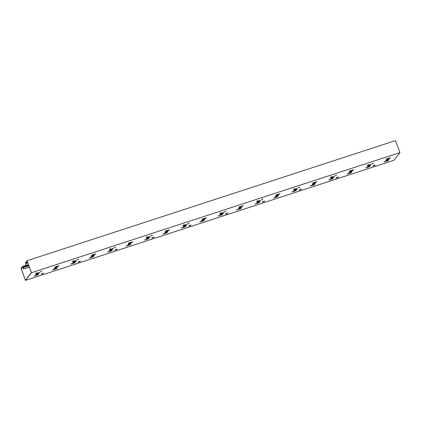 <?xml version="1.0" encoding="UTF-8"?>
<svg xmlns="http://www.w3.org/2000/svg" width="421" height="421" viewBox="0 0 421 421"><rect width="100%" height="100%" fill="white"/><g stroke="black" fill="none" stroke-linecap="round" stroke-linejoin="round"><path stroke-width="0.63" d="M25.828 264.32L26.281 265.567L25.986 264.272M31.501 272.719L25.476 280.391L393.924 160.275L399.95 152.602L31.501 272.719L27.028 260.725L25.492 262.804L25.739 263.609M29.317 266.972L23.592 268.977L22.708 266.572L21.134 268.451L25.449 280.207L31.417 272.608L27.055 260.909L25.581 263.183L25.765 263.572L27.802 262.909M28.465 264.698L26.434 265.362M26.281 265.567L28.517 264.841M25.476 280.391L21.05 268.335L22.702 266.577M38.143 274.776L36.953 274.981L37.811 274.381L33.948 276.076L38.143 274.776L34.243 275.881M56.567 268.772L55.377 268.972L56.235 268.377L52.372 270.066L56.567 268.772L52.662 269.877M74.985 262.767L73.801 262.967L74.654 262.372L70.791 264.062L74.985 262.767L71.086 263.872M93.409 256.757L92.225 256.963L93.078 256.363L89.215 258.057L93.409 256.757L89.51 257.863M111.833 250.753L110.644 250.958L111.502 250.358L107.639 252.053L111.833 250.753L107.934 251.858M130.257 244.748L129.068 244.948L129.926 244.354L126.063 246.043L130.257 244.748L126.353 245.853M148.676 238.744L147.492 238.944L148.345 238.349L144.482 240.038L148.676 238.744L144.777 239.849M167.1 232.734L165.911 232.939L166.769 232.339L162.906 234.034L167.1 232.734L163.201 233.839M185.524 226.73L184.335 226.935L185.193 226.335L181.33 228.029L185.524 226.73L181.619 227.835M203.943 220.725L202.759 220.925L203.611 220.33L199.749 222.025L203.943 220.725L200.043 221.83M222.367 214.721L221.183 214.92L222.035 214.326L218.173 216.015L222.367 214.721L218.467 215.826M240.791 208.711L239.602 208.916L240.459 208.321L236.597 210.011L240.791 208.711L236.891 209.816M259.215 202.706L258.026 202.911L258.883 202.312L255.021 204.006L259.215 202.706L255.31 203.811M277.634 196.702L276.45 196.902L277.302 196.307L273.44 198.002L277.634 196.702L273.734 197.807M296.058 190.697L294.868 190.897L295.726 190.303L291.864 191.992L296.058 190.697L292.158 191.802M314.482 184.687L313.292 184.893L314.15 184.298L310.288 185.987L314.482 184.687L310.577 185.793M332.9 178.683L331.716 178.888L332.569 178.288L328.706 179.983L332.9 178.683L329.001 179.788M351.325 172.678L350.14 172.878L350.993 172.284L347.13 173.978L351.325 172.678L347.425 173.784M369.749 166.674L368.559 166.874L369.417 166.279L365.554 167.968L369.749 166.674L365.849 167.779M388.173 160.664L386.983 160.869L387.841 160.275L383.978 161.964L388.173 160.664L384.268 161.769M37.653 274.05L38.753 273.524L39.585 272.455L36.822 273.361L35.974 274.471L36.732 274.35L38.695 273.376L39.353 272.54M56.077 268.04L57.172 267.519L58.009 266.451L55.246 267.351L54.393 268.461L55.156 268.345L57.119 267.367L57.777 266.535M74.496 262.036L75.596 261.509L76.433 260.446L73.67 261.346L72.817 262.457L73.575 262.336L75.543 261.362L76.196 260.525M92.92 256.031L94.02 255.505L94.857 254.442L92.094 255.342L91.241 256.452L91.999 256.331L93.962 255.358L94.62 254.521M111.344 250.027L112.439 249.5L113.275 248.432L110.513 249.337L109.66 250.448L110.423 250.327L112.386 249.353L113.044 248.516M129.763 244.017L130.863 243.496L131.699 242.428L128.937 243.327L128.084 244.438L128.842 244.322L130.81 243.343L131.463 242.512M148.187 238.012L149.287 237.486L150.123 236.423L147.361 237.323L146.508 238.433L147.266 238.312L149.229 237.339L149.887 236.502M166.611 232.008L167.711 231.482L168.542 230.419L165.779 231.318L164.932 232.429L165.69 232.308L167.653 231.334L168.311 230.498M185.035 226.003L186.129 225.477L186.966 224.409L184.203 225.314L183.351 226.424L185.035 226.003L186.735 224.493M203.454 219.999L204.553 219.473L205.39 218.404L202.627 219.304L201.775 220.42L202.533 220.299L204.501 219.32L205.153 218.488M221.878 213.989L222.977 213.463L223.814 212.4L221.051 213.3L220.199 214.41L220.957 214.289L222.919 213.315L223.577 212.479M240.302 207.985L241.396 207.458L242.233 206.395L239.47 207.295L238.618 208.406L239.381 208.284L241.344 207.311L242.001 206.474M258.72 201.98L259.82 201.454L260.657 200.385L257.894 201.291L257.042 202.401L257.799 202.28L259.768 201.306L260.42 200.47M277.144 195.975L278.244 195.449L279.081 194.381L276.318 195.281L275.466 196.397L276.223 196.275L278.186 195.297L278.844 194.465M295.568 189.966L296.668 189.439L297.5 188.376L294.737 189.276L293.89 190.387L294.647 190.266L296.61 189.292L297.268 188.455M313.992 183.961L315.087 183.435L315.924 182.372L313.161 183.272L312.308 184.382L313.992 183.961L315.692 182.451M332.411 177.957L333.511 177.43L334.348 176.362L331.585 177.267L330.732 178.378L331.49 178.257L333.458 177.283L334.111 176.446M350.835 171.952L351.935 171.426L352.772 170.358L350.009 171.258L349.156 172.373L349.914 172.252L351.877 171.273L352.535 170.442M369.259 165.942L370.354 165.416L371.19 164.353L368.428 165.253L367.575 166.363L368.338 166.242L370.301 165.269L370.959 164.432M387.678 159.938L388.778 159.412L389.614 158.349L386.852 159.249L385.999 160.359L386.757 160.238L388.725 159.264L389.378 158.428M36.953 272.713L35.559 273.545L36.937 272.676M41.742 271.156L40.348 271.982L41.726 271.113M73.796 260.704L72.401 261.53L73.78 260.662M78.585 259.141L77.196 259.973L78.574 259.104M110.644 248.69L109.249 249.521L110.628 248.653M115.433 247.132L114.038 247.958L115.417 247.09M147.487 236.681L146.092 237.507L147.471 236.639M152.276 235.118L150.881 235.949L152.265 235.081M184.335 224.667L182.94 225.498L184.319 224.63M189.124 223.109L187.729 223.935L189.108 223.067M221.178 212.658L219.783 213.484L221.162 212.616M225.966 211.095L224.572 211.926L225.951 211.058M258.02 200.643L256.631 201.475L258.01 200.606M262.815 199.086L261.42 199.912L262.799 199.044M294.868 188.634L293.474 189.461L294.853 188.592M299.657 187.071L298.263 187.903L299.641 187.035M331.711 176.62L330.317 177.451L331.695 176.583M336.5 175.062L335.111 175.889L336.49 175.02M368.559 164.611L367.165 165.437L368.543 164.569M373.348 163.048L371.953 163.88L373.332 163.011M58.798 265.93L54.898 267.03M95.641 253.916L91.741 255.021M132.489 241.907L128.589 243.012M169.331 229.892L165.432 230.997M206.179 217.883L202.28 218.988M243.022 205.869L239.123 206.974M279.87 193.86L275.965 194.965M316.713 181.846L312.814 182.951M353.556 169.837L349.656 170.942M390.404 157.822L386.504 158.928M42.479 273.608L42.784 273.503L42.479 273.608M43.231 273.534L41.847 273.739L43.595 273.071L41.237 274.171L43.205 273.476M79.322 261.594L79.627 261.488L79.322 261.594M80.074 261.525L78.08 262.162L78.506 261.688L80.5 261.046L78.695 261.73L80.053 261.462M116.17 249.585L116.475 249.479L116.17 249.585M117.285 249.111L115.538 249.716L116.896 249.453M117.285 249.048L114.928 250.148L116.922 249.511M153.012 237.57L153.318 237.465L153.012 237.57M153.765 237.502L151.77 238.139L152.197 237.665L154.191 237.023L152.386 237.707L153.744 237.439M189.855 225.561L190.166 225.456L189.855 225.561M190.608 225.488L188.613 226.13L189.04 225.656L191.034 225.014L189.229 225.693L190.587 225.43M226.703 213.547L227.008 213.442L226.703 213.547M227.456 213.479L225.461 214.115L225.888 213.642L227.882 213L226.072 213.684L227.435 213.415M263.546 201.538L263.856 201.433L263.546 201.538M264.299 201.464L262.304 202.106L262.73 201.633L264.725 200.991L262.92 201.67L264.277 201.406M300.394 189.524L300.699 189.418L300.394 189.524M301.147 189.455L299.152 190.092L299.573 189.618L301.51 188.987L299.763 189.66L301.12 189.392M337.237 177.515L337.542 177.409L337.237 177.515M337.989 177.441L335.995 178.083L336.421 177.609L338.416 176.967L336.611 177.646L337.968 177.383M374.085 165.5L374.39 165.395L374.085 165.5M374.837 165.432L372.838 166.069L373.264 165.595L375.2 164.964L373.453 165.637L374.811 165.369M399.95 152.602L395.477 140.609L27.028 260.725M36.048 275.176L35.743 275.066M37.674 274.35L36.953 274.981M38.406 274.508L38.09 274.629M54.472 269.166L54.162 269.056M56.093 268.345L55.377 268.972M56.83 268.503L56.509 268.624M72.896 263.162L72.586 263.051M74.517 262.336L73.801 262.967M75.254 262.493L74.933 262.62M91.315 257.157L91.01 257.047M92.941 256.331L92.225 256.963M93.672 256.489L93.357 256.61M109.739 251.153L109.434 251.042M111.365 250.327L110.644 250.958M112.097 250.484L111.776 250.606M128.163 245.143L127.852 245.033M129.784 244.322L129.068 244.948M130.521 244.48L130.2 244.601M146.582 239.139L146.276 239.028M148.208 238.312L147.492 238.944M148.939 238.47L148.624 238.596M165.006 233.134L164.7 233.024M166.632 232.308L165.911 232.939M167.363 232.466L167.048 232.587M183.43 227.13L183.119 227.019M185.051 226.303L184.335 226.935M185.787 226.461L185.466 226.582M201.854 221.12L201.543 221.009M203.475 220.299L202.759 220.925M204.211 220.457L203.89 220.578M220.272 215.115L219.967 215.005M221.899 214.294L221.183 214.92M222.63 214.447L222.314 214.573M238.696 209.111L238.391 209M240.323 208.284L239.602 208.916M241.054 208.442L240.733 208.563M257.12 203.106L256.81 202.996M258.741 202.28L258.026 202.911M259.478 202.438L259.157 202.559M275.539 197.096L275.234 196.991M277.165 196.275L276.45 196.902M277.897 196.433L277.581 196.554M293.963 191.092L293.658 190.981M295.589 190.271L294.868 190.897M296.321 190.424L296.005 190.55M312.387 185.087L312.077 184.977M314.008 184.261L313.292 184.893M314.745 184.419L314.424 184.54M330.811 179.083L330.501 178.972M332.432 178.257L331.716 178.888M333.169 178.415L332.848 178.536M349.23 173.073L348.925 172.968M350.856 172.252L350.14 172.878M351.588 172.41L351.272 172.531M367.654 167.069L367.349 166.958M369.28 166.248L368.559 166.874M370.012 166.4L369.691 166.527M386.078 161.064L385.768 160.954M387.699 160.238L386.983 160.869M388.436 160.396L388.115 160.517M41.369 271.629L40.448 271.84M41.316 271.477L41.595 271.124M36.58 273.187L35.659 273.397M36.495 273.071L36.806 272.687M78.217 259.615L77.296 259.825M78.159 259.468L78.438 259.11M73.375 261.02L72.507 261.388M73.428 261.178L73.649 260.673M115.059 247.606L114.138 247.816M115.007 247.453L115.286 247.101M110.27 249.164L109.349 249.374M110.186 249.048L110.497 248.664M151.907 235.592L150.986 235.802M151.849 235.444L152.128 235.092M147.113 237.155L146.198 237.365M147.029 237.034L147.339 236.649M188.75 223.583L187.829 223.793M188.697 223.43L188.976 223.077M183.961 225.14L183.04 225.351M183.877 225.025L184.182 224.64M225.593 211.568L224.677 211.779M225.54 211.421L225.819 211.068M220.804 213.131L219.883 213.342M220.72 213.01L221.03 212.626M262.441 199.559L261.52 199.77M262.383 199.412L262.662 199.054M257.652 201.117L256.731 201.333M257.563 201.001L257.873 200.617M299.284 187.545L298.363 187.755M299.231 187.398L299.51 187.045M294.495 189.108L293.574 189.318M294.411 188.987L294.721 188.603M336.132 175.536L335.211 175.746M336.074 175.389L336.353 175.031M331.338 177.094L330.422 177.309M331.285 176.946L331.564 176.594M372.974 163.522L372.053 163.732M372.922 163.374L373.201 163.022M368.186 165.085L367.265 165.295M368.101 164.964L368.407 164.579M59.061 265.656L58.745 265.777M95.909 253.647L95.588 253.768M132.752 241.633L132.431 241.754M169.6 229.624L169.279 229.745M206.443 217.61L206.122 217.731M243.285 205.601L242.97 205.722M280.133 193.586L279.812 193.707M316.976 181.577L316.66 181.698M353.824 169.563L353.503 169.684M390.667 157.554L390.346 157.675M41.395 273.966L41.674 273.876M36.732 274.35L37.595 273.903M36.674 274.203L36.043 274.35M55.156 268.345L56.019 267.893M55.098 268.193L54.467 268.345M73.575 262.336L74.443 261.888M73.522 262.188L72.891 262.336M91.999 256.331L92.867 255.884M91.946 256.184L91.315 256.331M110.423 250.327L111.286 249.879M110.365 250.179L109.734 250.327M128.842 244.322L129.71 243.87M128.789 244.169L128.158 244.322M147.266 238.312L148.134 237.865M147.213 238.165L146.582 238.312M165.69 232.308L166.553 231.86M165.632 232.16L165 232.308M184.109 226.303L184.977 225.856M184.056 226.156L183.424 226.303M202.533 220.299L203.401 219.846M202.48 220.146L201.848 220.299M220.957 214.289L221.825 213.842M220.904 214.142L220.272 214.289M239.381 208.284L240.244 207.837M239.323 208.137L238.691 208.284M257.799 202.28L258.668 201.833M257.747 202.133L257.115 202.28M276.223 196.275L277.092 195.823M276.171 196.123L275.539 196.275M294.647 190.266L295.51 189.818M294.589 190.118L293.958 190.271M313.066 184.261L313.934 183.814M313.013 184.114L312.382 184.261M331.49 178.257L332.358 177.809M331.438 178.109L330.806 178.257M349.914 172.252L350.782 171.8M349.862 172.1L349.23 172.252M368.338 166.242L369.201 165.795M368.28 166.095L367.649 166.248M386.757 160.238L387.625 159.791M386.704 160.091L386.073 160.238M78.243 261.957L78.522 261.862M115.086 249.942L115.365 249.853M151.934 237.933L152.213 237.839M188.776 225.919L189.055 225.83M225.619 213.91L225.898 213.815M262.467 201.896L262.746 201.806M299.31 189.887L299.589 189.792M336.158 177.873L336.437 177.783M373.001 165.863L373.28 165.774M21.134 268.451L23.155 267.788M28.686 265.277L22.96 267.146L22.645 266.43M22.96 267.146L23.755 268.787M28.854 265.73L23.323 267.535M23.592 268.977L29.359 267.098M36.816 273.366L39.558 272.466M38.685 272.897L36.427 273.861M36.201 273.224L36.485 272.866M58.009 266.451L55.24 267.361M54.851 267.856L57.256 266.704M75.533 260.883L73.275 261.851M73.049 261.215L73.328 260.852M94.857 254.442L92.088 255.347M91.694 255.842L94.104 254.689M110.507 249.343L113.249 248.443M110.118 249.837L112.523 248.685M109.892 249.2L110.176 248.843M128.542 243.833L130.947 242.68M146.966 237.828L149.371 236.67M146.74 237.191L147.108 236.949M165.774 231.324L168.516 230.424M167.642 230.855L165.385 231.824M186.966 224.409L184.198 225.319M183.809 225.814L186.214 224.661M183.582 225.177L183.866 224.819M205.39 218.404L202.622 219.315M202.233 219.809L204.638 218.657M223.814 212.4L221.046 213.305M220.651 213.805L223.062 212.647M220.425 213.168L220.799 212.926M239.465 207.3L242.207 206.401M239.075 207.8L241.48 206.643M257.889 201.296L260.631 200.396M259.904 200.638L257.499 201.791M257.273 201.154L257.552 200.796M275.923 195.786L278.328 194.634M294.342 189.782L296.752 188.624M294.116 189.145L294.4 188.782M315.924 182.372L313.156 183.277M312.766 183.777L315.171 182.619M334.348 176.362L331.58 177.273M331.19 177.767L333.595 176.615M330.964 177.13L331.332 176.888M352.772 170.358L350.004 171.268M352.019 170.61L349.609 171.763M368.033 165.758L370.438 164.6M367.807 165.121L368.091 164.758M386.846 159.254L389.588 158.354M386.457 159.754L388.862 158.596M25.681 263.493L27.718 262.693M27.675 262.572L25.607 263.246M27.649 262.504L25.555 263.214M25.492 262.804L27.57 262.294M22.655 266.419L26.165 265.277L22.671 266.419M26.276 265.556L22.834 266.682M28.539 264.893L22.829 266.782M28.633 265.141L22.866 266.925M76.422 260.457L73.664 261.352M131.689 242.438L128.931 243.338M150.113 236.434L147.355 237.328M279.07 194.391L276.313 195.291M297.489 188.387L294.732 189.282M371.18 164.364L368.422 165.258"/></g></svg>
